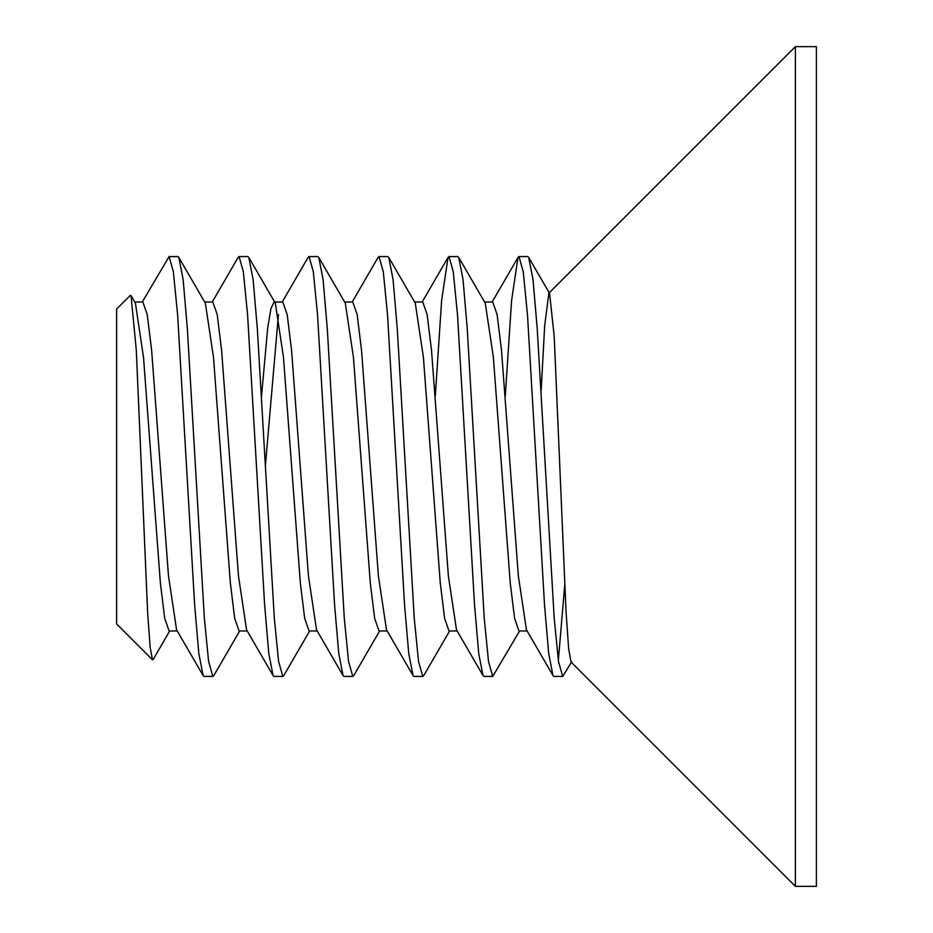 <?xml version="1.0" encoding="UTF-8"?>
<svg xmlns="http://www.w3.org/2000/svg" width="933" height="933" viewBox="0 0 933 933"><rect width="100%" height="100%" fill="white"/><g stroke="black" fill="none" stroke-linecap="round" stroke-linejoin="round"><path stroke-width="1.4" d="M505.289 396.012L511.599 300.496L518.002 257.415L519.005 256.575L523.25 271.841L527.507 315.086L544.51 604.794L548.709 653.601L553.001 675.585L553.992 676.425L562.716 676.425L558.494 661.497L554.225 618.532L537.21 328.544L533 279.503L528.696 257.415L527.751 256.575L518.981 256.575M558.342 660.447L564.745 584.933M571.696 661.754L562.739 676.425M435.314 396.012L441.624 300.496L448.027 257.415L449.018 256.575L453.275 271.795L457.52 314.992L474.524 604.747L478.734 653.578L483.014 675.585L484.005 676.425L492.741 676.425L488.507 661.439L484.25 618.439L467.223 328.486L463.025 279.48L458.721 257.415L457.753 256.575L449.006 256.575M519.588 630.976L492.752 676.425M377.853 257.8L379.031 256.575L383.288 271.736L387.533 314.899L404.537 604.689L408.747 653.567L413.039 675.585L414.019 676.425L422.766 676.425L418.532 661.415L414.264 618.416L397.271 328.708L393.073 279.667L388.769 257.461L387.778 256.575L379.031 256.575M423.757 675.539L422.766 676.425M308.065 257.438L309.056 256.575L313.301 271.678L317.547 314.771L334.55 604.526L338.761 653.462L343.052 675.562L344.032 676.425L352.791 676.425L348.545 661.369L344.289 618.322L327.285 328.603L323.086 279.597L318.783 257.45L317.803 256.575L309.056 256.575M353.77 675.55L352.779 676.425M238.102 257.45L239.081 256.575L243.326 271.655L247.583 314.713L264.587 604.444L268.786 653.427L273.077 675.55L274.069 676.425L282.816 676.425L278.57 661.345L274.314 618.264L257.321 328.533L253.111 279.562L248.819 257.45L247.84 256.575L239.081 256.575M283.807 675.55L282.816 676.425M176.582 629.833L168.476 575.754L151.624 350.19L147.239 314.549L142.877 302.024L134.725 302.024M135.413 303.178L143.507 357.257L160.348 582.647L164.709 618.346L169.095 630.976L177.247 630.976M246.569 629.845L238.451 575.801L221.588 350.167L217.214 314.514L212.841 302.024L204.7 302.024M205.353 303.12L213.47 357.071L230.334 582.717L234.696 618.392L239.081 630.976L247.222 630.976M316.532 629.857L308.426 575.836L291.562 350.202L287.189 314.549L282.816 302.024L274.675 302.024M278.442 314.549L265.322 466.465M261.52 396.012L267.748 327.553L270.943 308.566L274.069 302.024M275.34 303.132L283.457 357.129L300.321 582.775L304.683 618.439L309.056 630.976L317.197 630.976M386.507 629.868L378.39 575.883L361.526 350.237L357.164 314.573L352.791 302.024L344.65 302.024M345.315 303.143L353.42 357.176L370.284 582.81L374.658 618.462L379.031 630.976L387.172 630.976M456.494 629.88L448.376 575.929L431.512 350.283L427.151 314.608L422.766 302.024L414.625 302.024M415.278 303.155L423.395 357.211L440.259 582.845L444.633 618.486L449.006 630.976L457.147 630.976M526.445 629.845L518.34 575.801L501.499 350.353L497.137 314.654L492.764 302.024L484.6 302.024M485.265 303.167L493.37 357.257L510.223 582.833L514.608 618.474L518.97 630.976L527.122 630.976M795.383 466.5L795.383 886.35L816.375 886.35L816.375 46.65L795.383 46.65L795.383 466.5M541.128 390.939L544.685 325.687L548.861 293.172L549.607 293.463L554.214 336.603L566.063 611.966L568.64 648.482L571.031 662.01L795.383 886.35M142.259 302.024L169.106 256.575L173.351 271.666L177.62 314.771L194.612 604.456L198.811 653.427L203.114 675.55L204.105 676.425L212.841 676.425L208.595 661.334L204.35 618.252L187.346 328.544L183.136 279.585L178.856 257.45L177.865 256.575L169.106 256.575M153.234 659.374L152.476 659.794L150.155 647.245L147.682 613.611L136.288 350.015L131.052 295.679L130.293 295.388L116.625 309.056L116.625 623.944L152.476 659.794M213.832 675.562L212.852 676.425M549.222 292.81L795.383 46.65M518.013 257.426L492.134 302.024M553.001 675.574L526.48 629.88M448.038 257.426L422.159 302.024M483.026 675.574L456.505 629.88M378.063 257.426L352.184 302.024M413.051 675.574L386.53 629.88M308.088 257.415L282.209 302.024M343.076 675.585L316.555 629.88M238.113 257.415L212.234 302.024M273.101 675.585L246.58 629.88M203.126 675.585L176.605 629.88M549.607 293.463L528.696 257.415M449.613 630.976L423.734 675.585M485.242 303.12L458.721 257.415M379.638 630.976L353.759 675.585M415.267 303.12L388.746 257.415M309.663 630.976L283.784 675.585M345.292 303.12L318.771 257.415M239.688 630.976L213.809 675.585M275.317 303.12L248.796 257.415M169.713 630.976L153.129 659.538M205.342 303.12L178.821 257.415M135.367 303.12L131.04 295.679"/></g></svg>
